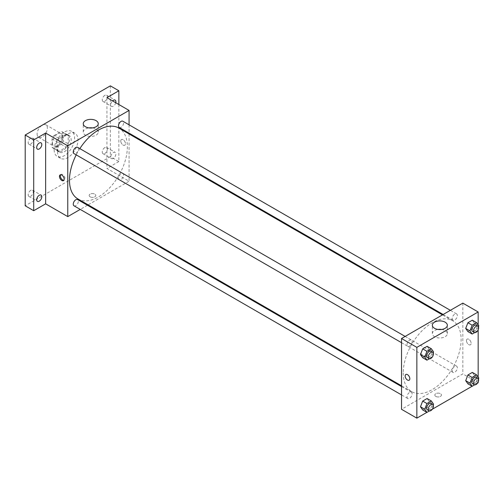 <?xml version="1.0" encoding="UTF-8"?>
<svg xmlns="http://www.w3.org/2000/svg" width="504" height="504" viewBox="0 0 504 504"><rect width="100%" height="100%" fill="white"/><g stroke="black" fill="none" stroke-linecap="round" stroke-linejoin="round"><path stroke-width="0.38" stroke-dasharray="2.52 1.89" d="M37.12 134.026A7.226 4.171 120 0 0 38.619 137.334A7.226 4.171 120 0 0 45.839 133.163A7.226 4.171 120 0 0 45.839 124.816A7.226 4.171 120 0 0 40.276 126.756A7.226 4.171 120 0 0 37.12 134.026M52.447 142.871A7.226 4.171 120 0 0 53.941 146.179A7.226 4.171 120 0 0 61.167 142.008A7.226 4.171 120 0 0 61.167 133.667A7.226 4.171 120 0 0 55.598 135.601A7.226 4.171 120 0 0 52.447 142.871M53.972 135.601L61.135 131.462A9.324 5.387 120 0 1 62.219 131.846A9.324 5.387 120 0 1 63.088 132.59L63.088 140.868A9.324 5.387 120 0 1 61.135 144.245L53.972 148.384A9.324 5.387 120 0 1 52.895 148A9.324 5.387 120 0 1 52.019 147.256L52.019 138.978A9.324 5.387 120 0 1 53.972 135.601L59.081 138.55L66.245 134.41L61.135 131.462M61.135 144.245L66.245 147.193L59.081 151.332L53.972 148.384M52.019 147.256L57.128 150.205L57.128 141.926L52.019 138.978M57.128 150.205A9.324 5.387 120 0 0 57.998 150.948A9.324 5.387 120 0 0 59.081 151.332M66.245 147.193A9.324 5.387 120 0 0 68.198 143.816L63.088 140.868M66.245 134.41A9.324 5.387 120 0 1 67.322 134.795A9.324 5.387 120 0 1 68.198 135.538L68.198 143.816M59.081 138.55A9.324 5.387 120 0 0 57.128 141.926M62.66 150.74A9.633 5.563 -60 0 1 57.847 151.213A9.633 5.563 -60 0 1 57.847 140.093A9.633 5.563 -60 0 1 67.479 134.53A9.633 5.563 -60 0 1 68.954 142.248A9.633 5.563 -60 0 1 62.66 150.74M64.367 151.723A9.633 5.563 120 0 0 70.661 143.231A9.633 5.563 120 0 0 69.18 135.513A9.633 5.563 120 0 0 61.759 138.096A9.633 5.563 120 0 0 57.557 147.785A9.633 5.563 120 0 0 59.548 152.195A9.633 5.563 120 0 0 64.367 151.723M68.198 135.538L63.088 132.59M54.149 149.757A14.452 8.341 120 0 0 57.141 156.372A14.452 8.341 120 0 0 71.587 148.025A14.452 8.341 120 0 0 71.587 131.342A14.452 8.341 120 0 0 60.455 135.211A14.452 8.341 120 0 0 54.149 149.757M57.557 151.723A14.452 8.341 120 0 0 60.549 158.338A14.452 8.341 120 0 0 74.995 149.99A14.452 8.341 120 0 0 74.995 133.308A14.452 8.341 120 0 0 63.863 137.183A14.452 8.341 120 0 0 57.557 151.723M104.807 95.376A3.61 2.085 120 0 0 102.451 98.563A3.61 2.085 120 0 0 102.999 101.455A3.61 2.085 120 0 0 106.615 99.37A3.61 2.085 120 0 0 106.615 95.199A3.61 2.085 120 0 0 104.807 95.376M30.731 138.146A3.61 2.085 120 0 0 28.375 141.328A3.61 2.085 120 0 0 28.93 144.22A3.61 2.085 120 0 0 32.539 142.134A3.61 2.085 120 0 0 32.539 137.964A3.61 2.085 120 0 0 30.731 138.146M30.731 190.367A3.61 2.085 120 0 0 28.375 193.549A3.61 2.085 120 0 0 28.93 196.447A3.61 2.085 120 0 0 32.539 194.361A3.61 2.085 120 0 0 32.539 190.191A3.61 2.085 120 0 0 30.731 190.367M104.807 147.603A3.61 2.085 120 0 0 102.451 150.784A3.61 2.085 120 0 0 102.999 153.682A3.61 2.085 120 0 0 106.615 151.597A3.61 2.085 120 0 0 106.615 147.42A3.61 2.085 120 0 0 104.807 147.603M110.345 85.85L110.345 156.637L25.2 205.796M118.856 104.53L118.856 161.551L110.345 156.637M118.856 161.551L106.936 168.437L129.074 181.213L88.137 204.851M87.457 205.241L80.237 209.412M90.122 196.825A3.314 1.909 0 0 0 93.731 197.234A3.314 1.909 0 0 0 95.773 195.47A3.314 1.909 0 0 0 92.465 193.561A3.314 1.909 0 0 0 89.151 195.47A3.314 1.909 0 0 0 90.122 196.825A3.314 1.909 0 0 0 93.731 197.234A3.314 1.909 0 0 0 95.773 195.47A3.314 1.909 0 0 0 92.465 193.555A3.314 1.909 0 0 0 89.151 195.47A3.314 1.909 0 0 0 90.122 196.818M115.756 102.74A3.61 2.085 -60 0 1 113.324 106.193A3.61 2.085 -60 0 1 111.516 106.369A3.61 2.085 -60 0 1 112.543 100.882M113.324 158.413A3.61 2.085 -60 0 1 111.516 158.596A3.61 2.085 -60 0 1 110.962 155.698A3.61 2.085 -60 0 1 113.324 152.517A3.61 2.085 -60 0 1 115.126 152.34A3.61 2.085 -60 0 1 115.681 155.232A3.61 2.085 -60 0 1 113.324 158.413M106.936 97.65L106.936 168.437M77.95 198.973A40.937 23.638 120 0 0 118.894 175.335A40.937 23.638 120 0 0 118.894 128.066M79.84 148.617A40.937 23.638 120 0 0 76.224 154.873M129.074 124.822L129.074 133.163M129.074 133.944L129.074 181.213M119.228 127.48A3.61 2.085 120 0 0 122.844 125.395A3.61 2.085 120 0 0 122.844 121.225M74 205.815A3.61 2.085 120 0 0 77.616 203.729A3.61 2.085 120 0 0 77.616 199.559M118.484 178.051A3.61 2.085 120 0 0 119.228 179.701A3.61 2.085 120 0 0 122.844 177.616A3.61 2.085 120 0 0 122.844 173.445A3.61 2.085 120 0 0 120.059 174.416A3.61 2.085 120 0 0 118.484 178.051M77.616 147.332A3.61 2.085 -60 0 1 78.366 148.989A3.61 2.085 -60 0 1 76.784 152.624A3.61 2.085 -60 0 1 74 153.588M120.771 141.032A3.314 1.909 -120 0 0 122.22 144.364A3.314 1.909 -120 0 0 124.772 145.246A3.314 1.909 -120 0 0 124.772 141.422A3.314 1.909 -120 0 0 121.458 139.513A3.314 1.909 -120 0 0 120.771 141.032A3.314 1.909 -120 0 0 122.214 144.364A3.314 1.909 -120 0 0 124.765 145.253A3.314 1.909 -120 0 0 124.765 141.429A3.314 1.909 -120 0 0 121.458 139.513A3.314 1.909 -120 0 0 120.771 141.032M60.644 174.756A3.314 1.909 60 0 1 61.015 174.409A3.314 1.909 60 0 1 63.567 175.298A3.314 1.909 60 0 1 65.01 178.63A3.314 1.909 60 0 1 64.323 180.148A3.314 1.909 60 0 1 63.838 180.293M92.578 127.903A7.497 4.328 180 0 1 98.255 132.098A7.497 4.328 180 0 1 93.631 136.099A7.497 4.328 180 0 1 85.46 135.16A7.497 4.328 180 0 1 83.261 132.098A7.497 4.328 180 0 1 88.943 127.903M403.231 372.922A40.937 23.638 120 0 0 411.711 391.665A40.937 23.638 120 0 0 452.649 368.027A40.937 23.638 120 0 0 452.649 320.758A40.937 23.638 120 0 0 421.098 331.726A40.937 23.638 120 0 0 403.231 372.922M412.121 341.68A3.61 2.085 -60 0 1 410.546 345.316A3.61 2.085 -60 0 1 407.761 346.286A3.61 2.085 -60 0 1 407.761 342.115A3.61 2.085 -60 0 1 411.371 340.03A3.61 2.085 -60 0 1 412.121 341.68M452.239 370.742A3.61 2.085 120 0 0 452.989 372.393A3.61 2.085 120 0 0 456.599 370.308A3.61 2.085 120 0 0 456.599 366.137A3.61 2.085 120 0 0 453.814 367.107A3.61 2.085 120 0 0 452.239 370.742M407.011 396.856A3.61 2.085 120 0 0 407.761 398.506A3.61 2.085 120 0 0 411.371 396.421A3.61 2.085 120 0 0 411.371 392.251A3.61 2.085 120 0 0 408.587 393.221A3.61 2.085 120 0 0 407.011 396.856M452.239 318.515A3.61 2.085 120 0 0 452.989 320.172A3.61 2.085 120 0 0 456.599 318.087A3.61 2.085 120 0 0 456.599 313.916A3.61 2.085 120 0 0 453.814 314.88A3.61 2.085 120 0 0 452.239 318.515M462.829 303.125L462.829 373.911L401.531 409.298M478.157 382.756L462.829 373.911M477.565 383.097L472.116 386.247M432.337 409.21L426.888 412.36M435.796 396.396A3.314 1.909 0 0 0 439.406 396.812A3.314 1.909 0 0 0 441.454 395.048A3.314 1.909 0 0 0 438.14 393.133A3.314 1.909 0 0 0 434.826 395.048A3.314 1.909 0 0 0 435.796 396.396A3.314 1.909 0 0 0 439.406 396.812A3.314 1.909 0 0 0 441.454 395.041A3.314 1.909 0 0 0 438.14 393.133A3.314 1.909 0 0 0 434.826 395.041A3.314 1.909 0 0 0 435.796 396.396M474.541 323.335L472.33 320.191L474.541 323.335L472.33 329.036L467.907 331.594L472.33 329.036L474.541 323.335L478.8 325.798M429.314 401.675L427.102 398.525L429.314 401.675L427.102 407.377L422.68 409.928L427.102 407.377L429.314 401.675L433.572 404.132M478.157 324.878L478.157 329.849M478.157 377.105L478.157 382.076M474.541 375.562L472.33 372.412L474.541 375.562L472.33 381.263L467.907 383.815L472.33 381.263L474.541 375.562L478.8 378.019M429.314 349.448L427.102 346.305L429.314 349.448L427.102 355.15L422.68 357.708L427.102 355.15L429.314 349.448L433.572 351.905M466.452 340.603A3.314 1.909 -120 0 0 467.895 343.936A3.314 1.909 -120 0 0 470.446 344.824A3.314 1.909 -120 0 0 470.446 341A3.314 1.909 -120 0 0 467.132 339.091A3.314 1.909 -120 0 0 466.452 340.603A3.314 1.909 -120 0 0 467.895 343.936A3.314 1.909 -120 0 0 470.446 344.824A3.314 1.909 -120 0 0 470.446 341A3.314 1.909 -120 0 0 467.132 339.091A3.314 1.909 -120 0 0 466.446 340.603M405.833 374.478L405.833 374.478A3.314 1.909 60 0 1 408.385 375.367A3.314 1.909 60 0 1 409.834 378.699A3.314 1.909 60 0 1 409.147 380.218L409.141 380.218M441.661 329.44A7.497 4.328 180 0 1 447.338 333.642A7.497 4.328 180 0 1 442.714 337.642A7.497 4.328 180 0 1 434.543 336.704A7.497 4.328 180 0 1 432.344 333.642A7.497 4.328 180 0 1 438.026 329.44M433.188 352.901L431.361 357.607L429.44 358.716M427.342 357.588A3.61 2.085 120 0 0 430.951 355.503A3.61 2.085 120 0 0 430.951 351.332M431.361 357.607L427.102 355.15M478.416 326.787L476.589 331.493L474.667 332.609M472.569 331.474A3.61 2.085 120 0 0 476.179 329.389A3.61 2.085 120 0 0 476.179 325.219M476.589 331.493L472.33 329.036M433.188 405.128L431.361 409.834L429.44 410.943M427.342 409.815A3.61 2.085 120 0 0 430.951 407.73A3.61 2.085 120 0 0 430.951 403.559M431.361 409.834L427.102 407.377M478.416 379.014L476.589 383.72L474.667 384.829M472.569 383.701A3.61 2.085 120 0 0 476.179 381.616A3.61 2.085 120 0 0 476.179 377.446M476.589 383.72L472.33 381.263M38.619 137.334L53.941 146.179M45.839 124.816L61.167 133.667M69.18 135.513L67.479 134.53M59.548 152.195L57.847 151.213M67.322 134.795L62.219 131.846M57.998 150.948L52.895 148M74.995 133.308L71.587 131.342M60.549 158.338L57.141 156.372M102.999 153.682L111.516 158.596M106.615 147.42L115.126 152.34M28.93 196.447L37.441 201.361M32.539 190.191L41.057 195.105M28.93 144.22L37.441 149.14M32.539 137.964L41.057 142.878M102.999 101.455L111.516 106.369M106.615 95.199L115.126 100.113M61.015 174.409L60.152 174.907M64.323 180.148L63.466 180.64M98.255 132.098L98.255 123.7M83.261 132.098L83.261 123.7M452.649 320.758L442.468 314.88M411.711 391.665L401.531 385.787M401.531 342.689L407.761 346.286M405.14 336.426L411.371 340.03M456.599 366.137L122.844 173.445M452.989 372.393L119.228 179.701M411.371 392.251L401.531 386.568M407.761 398.506L401.531 394.909M456.599 313.916L450.368 310.319M452.989 320.172L443.142 314.49M447.338 333.642L447.338 325.244M432.344 333.642L432.344 325.244"/><path stroke-width="0.76" d="M80.237 209.412L67.769 216.607L45.637 203.83L33.711 210.71L25.2 205.796L25.2 135.009L110.345 85.85L118.856 90.764L118.856 104.53M88.137 204.851L87.457 205.241M39.249 201.184A3.61 2.085 -60 0 1 37.441 201.361A3.61 2.085 -60 0 1 36.886 198.469A3.61 2.085 -60 0 1 39.249 195.281A3.61 2.085 -60 0 1 41.057 195.105A3.61 2.085 -60 0 1 41.605 197.996A3.61 2.085 -60 0 1 39.249 201.184M39.249 148.957A3.61 2.085 -60 0 1 37.441 149.14A3.61 2.085 -60 0 1 36.886 146.242A3.61 2.085 -60 0 1 39.249 143.06A3.61 2.085 -60 0 1 41.057 142.878A3.61 2.085 -60 0 1 41.605 145.776A3.61 2.085 -60 0 1 39.249 148.957M45.637 203.83L45.637 133.043L33.711 139.923L25.2 135.009M33.711 210.71L33.711 139.923M67.769 216.607L67.769 145.82L45.637 133.043M67.769 145.82L129.074 110.426L106.936 97.65L118.856 90.764M85.46 126.762A7.497 4.328 180 0 1 83.261 123.7A7.497 4.328 180 0 1 90.758 119.372A7.497 4.328 180 0 1 98.255 123.7A7.497 4.328 180 0 1 93.631 127.701A7.497 4.328 180 0 1 85.46 126.762M112.543 100.882A3.61 2.085 -60 0 1 113.324 100.296A3.61 2.085 -60 0 1 115.126 100.113A3.61 2.085 -60 0 1 115.756 102.74M76.224 154.873A40.937 23.638 120 0 0 69.476 180.23A40.937 23.638 120 0 0 77.95 198.973L401.531 385.787M442.468 314.88L118.894 128.066A40.937 23.638 120 0 0 79.84 148.617M129.074 110.426L129.074 124.822M129.074 133.163L129.074 133.944M450.368 310.319L122.844 121.225A3.61 2.085 120 0 0 120.059 122.188A3.61 2.085 120 0 0 118.484 125.824A3.61 2.085 120 0 0 119.228 127.48L443.142 314.49M401.531 386.568L77.616 199.559A3.61 2.085 120 0 0 74.831 200.529A3.61 2.085 120 0 0 73.256 204.164A3.61 2.085 120 0 0 74 205.815L401.531 394.909M401.531 342.689L74 153.588A3.61 2.085 -60 0 1 74 149.417A3.61 2.085 -60 0 1 77.616 147.332L405.14 336.426M64.153 179.128A3.314 1.909 60 0 1 63.466 180.64A3.314 1.909 60 0 1 60.152 178.731A3.314 1.909 60 0 1 60.152 174.907A3.314 1.909 60 0 1 62.71 175.795A3.314 1.909 60 0 1 64.153 179.128M63.838 180.293A3.314 1.909 60 0 1 61.015 178.233A3.314 1.909 60 0 1 60.644 174.756M88.943 127.903A7.497 4.328 180 0 1 92.578 127.903M426.888 412.36L416.852 418.15L401.531 409.298L401.531 338.512L462.829 303.125L478.157 311.97L478.157 324.878M478.157 382.076L478.157 382.756L477.565 383.097M472.116 386.247L432.337 409.21M467.907 331.594L465.696 328.444L467.907 322.743L472.33 320.191L467.907 322.743L465.696 328.444L467.907 331.594L472.166 334.051L469.955 330.901L472.166 325.2L476.589 322.648L478.8 325.792L478.416 326.787M422.68 409.928L420.468 406.785L422.68 401.083L427.102 398.525L422.68 401.083L420.468 406.785L422.68 409.928L426.938 412.385L424.727 409.242L426.938 403.54L431.361 400.982L433.572 404.132L433.188 405.128M478.157 329.849L478.157 377.105M416.852 418.15L416.852 347.363L478.157 311.97M467.907 383.815L465.696 380.671L467.907 374.97L472.33 372.412L467.907 374.97L465.696 380.671L467.907 383.815L472.166 386.272L469.955 383.128L472.166 377.427L476.589 374.875L478.8 378.019L478.416 379.014M422.68 357.708L420.468 354.558L422.68 348.856L427.102 346.305L422.68 348.856L420.468 354.558L422.68 357.708L426.938 360.165L424.727 357.015L426.938 351.313L431.361 348.762L433.572 351.905L433.188 352.901M416.852 347.363L401.531 338.512M434.543 328.306A7.497 4.328 180 0 1 432.344 325.244A7.497 4.328 180 0 1 439.841 320.916A7.497 4.328 180 0 1 447.338 325.244A7.497 4.328 180 0 1 442.714 329.244A7.497 4.328 180 0 1 434.543 328.306M409.828 378.699A3.314 1.909 60 0 1 409.141 380.218A3.314 1.909 60 0 1 405.833 378.302A3.314 1.909 60 0 1 405.833 374.478A3.314 1.909 60 0 1 408.385 375.367A3.314 1.909 60 0 1 409.828 378.699M409.147 380.218A3.314 1.909 60 0 1 405.833 378.302A3.314 1.909 60 0 1 405.833 374.478M438.026 329.44A7.497 4.328 180 0 1 441.661 329.44M429.44 358.716L426.938 360.165M432.659 352.315L430.951 351.332A3.61 2.085 120 0 0 428.173 352.302A3.61 2.085 120 0 0 426.592 355.937A3.61 2.085 120 0 0 427.342 357.588L429.043 358.571A3.61 2.085 120 0 0 432.659 356.486A3.61 2.085 120 0 0 432.659 352.315A3.61 2.085 120 0 0 429.874 353.285A3.61 2.085 120 0 0 428.299 356.92A3.61 2.085 120 0 0 429.043 358.571M424.727 357.015L420.468 354.558M426.938 351.313L422.68 348.856M431.361 348.762L427.102 346.305M474.667 332.609L472.166 334.051M477.886 326.201L476.179 325.219A3.61 2.085 120 0 0 473.401 326.189A3.61 2.085 120 0 0 471.82 329.824A3.61 2.085 120 0 0 472.569 331.474L474.27 332.464A3.61 2.085 120 0 0 477.886 330.378A3.61 2.085 120 0 0 477.886 326.201A3.61 2.085 120 0 0 475.102 327.172A3.61 2.085 120 0 0 473.527 330.807A3.61 2.085 120 0 0 474.27 332.464M469.955 330.901L465.696 328.444M472.166 325.2L467.907 322.743M476.589 322.648L472.33 320.191M429.44 410.943L426.938 412.385M432.659 404.542L430.951 403.559A3.61 2.085 120 0 0 428.173 404.523A3.61 2.085 120 0 0 426.592 408.158A3.61 2.085 120 0 0 427.342 409.815L429.043 410.798A3.61 2.085 120 0 0 432.659 408.712A3.61 2.085 120 0 0 432.659 404.542A3.61 2.085 120 0 0 429.874 405.506A3.61 2.085 120 0 0 428.299 409.141A3.61 2.085 120 0 0 429.043 410.798M424.727 409.242L420.468 406.785M426.938 403.54L422.68 401.083M431.361 400.982L427.102 398.525M474.667 384.829L472.166 386.272M477.886 378.428L476.179 377.446A3.61 2.085 120 0 0 473.401 378.416A3.61 2.085 120 0 0 471.82 382.051A3.61 2.085 120 0 0 472.569 383.701L474.27 384.684A3.61 2.085 120 0 0 477.886 382.599A3.61 2.085 120 0 0 477.886 378.428A3.61 2.085 120 0 0 475.102 379.399A3.61 2.085 120 0 0 473.527 383.034A3.61 2.085 120 0 0 474.27 384.684M469.955 383.128L465.696 380.671M472.166 377.427L467.907 374.97M476.589 374.875L472.33 372.412"/></g></svg>
